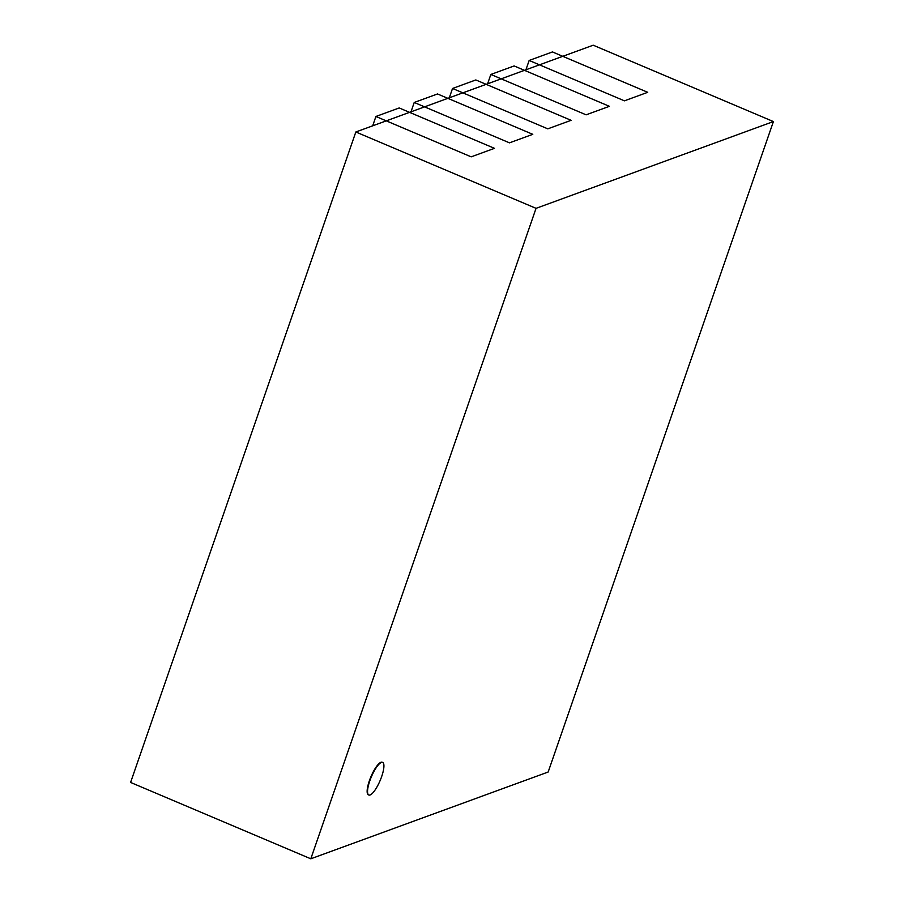 <?xml version="1.0" encoding="UTF-8"?>
<svg xmlns="http://www.w3.org/2000/svg" width="904" height="904" viewBox="0 0 904 904"><rect width="100%" height="100%" fill="white"/><g stroke="black" fill="none" stroke-linecap="round" stroke-linejoin="round"><path stroke-width="1.36" d="M370.109 794.978A17.707 4.757 113 0 0 380.934 778.559A17.707 4.757 113 0 0 382.641 762.411A17.707 4.757 113 0 0 371.352 776.852A17.707 4.757 113 0 0 368.832 795.023A17.707 4.757 113 0 0 370.109 794.978M368.629 794.921A17.707 4.757 -67 0 1 368.425 794.853A17.707 4.757 -67 0 1 370.945 776.683A17.707 4.757 -67 0 1 382.245 762.241A17.707 4.757 -67 0 1 382.437 762.343M310.806 858.8L548.163 772.016L773.406 121.565L593.193 45.2L355.837 131.984L536.049 208.338L310.806 858.8L130.594 782.435L355.837 131.984M773.406 121.565L536.049 208.338M372.685 125.825L375.917 116.48L386.257 120.853L409.546 112.345L399.206 107.96L375.917 116.48M494.477 148.335L471.187 156.844L494.477 148.335L409.546 112.345M386.257 120.853L471.187 156.844M410.992 111.813L414.224 102.468L424.564 106.853L447.853 98.333L437.513 93.959L414.224 102.468M532.784 134.323L509.494 142.843L532.784 134.323L447.853 98.333M424.564 106.853L509.494 142.843M449.299 97.813L452.531 88.468L462.871 92.852L486.16 84.332L475.82 79.947L452.531 88.468M571.102 120.322L547.801 128.843L571.102 120.322L486.16 84.332M462.871 92.852L547.801 128.843M487.606 83.801L490.838 74.456L501.178 78.84L524.467 70.331L514.139 65.947L490.838 74.456M609.409 106.322L586.12 114.831L609.409 106.322L524.467 70.331M501.178 78.84L586.12 114.831M525.913 69.8L529.156 60.455L539.485 64.839L562.785 56.319L552.446 51.935L529.156 60.455M647.716 92.31L624.427 100.83L647.716 92.31L562.785 56.319M539.485 64.839L624.427 100.83"/></g></svg>
